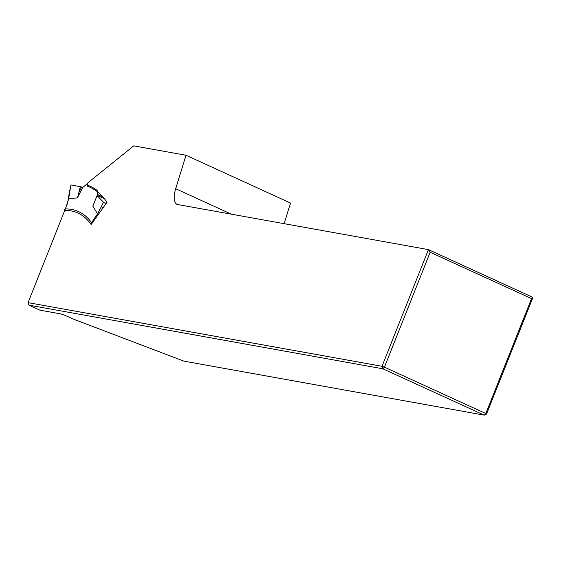 <?xml version="1.0" encoding="UTF-8"?>
<svg xmlns="http://www.w3.org/2000/svg" width="561" height="561" viewBox="0 0 561 561"><rect width="100%" height="100%" fill="white"/><g stroke="black" fill="none" stroke-linecap="round" stroke-linejoin="round"><path stroke-width="0.84" d="M28.05 302.645L28.913 305.142L39.887 310.163L59.915 313.76A6.409 0.645 21.7 0 1 68 316.663L73.225 319.055L183.84 361.123L484.241 415.14L382.861 368.787L382.006 366.291L28.05 302.645L65.349 208.923A147.361 65.188 114.6 0 1 78.666 211.637A147.361 65.188 114.6 0 1 92.004 223.334L107.018 202.269A192.213 85.027 -65.4 0 0 89.662 187.065A192.213 85.027 -65.4 0 0 87.642 186.217A2.56 1.136 114.6 0 1 87.614 186.203A2.56 1.136 114.6 0 1 88.063 182.648L133.756 145.86L186.007 155.257L290.521 203.047L284.168 223.678M231.363 214.183L175.691 188.727A19.221 8.506 114.6 0 0 176.925 204.393L428.436 249.617L532.95 297.407L486.52 414.081L485.812 413.52L531.533 298.62L430.154 252.261L384.432 367.16L485.812 413.52L484.241 415.14L486.52 414.081M430.154 252.261L428.436 249.617L382.006 366.291L384.432 367.16L382.861 368.787L28.913 305.142M175.691 188.727L186.007 155.257M532.95 297.407L531.533 298.62M93.939 220.613L93.252 220.01L91.113 224.554A145.762 64.48 -65.4 0 0 78 213.089A145.762 64.48 -65.4 0 0 64.55 210.41L64.298 210.494M64.326 210.438L66.696 205.873L64.55 210.41L65.167 211.16M80.349 186.68L82.719 187.346L77.467 197.928L80.349 186.68L70.945 184.913L68.68 198.552L66.696 205.873M77.467 197.928L68.68 198.552M69.908 189.955L70.945 184.913M82.719 187.346A3.205 1.417 -65.4 0 0 83.4 186.939L86.092 184.646A193.173 85.454 114.6 0 1 90.062 186.196A193.173 85.454 114.6 0 1 97.642 190.789L97.53 194.457A3.205 1.417 114.6 0 0 97.628 195.284L97.474 195.628M95.054 201.041L92.796 206.083L97.579 213.937L93.252 220.01M66.45 205.929L68.666 198.552M92.796 206.083L97.095 195.593L103.519 202.248L97.593 213.951L98.161 214.688M97.095 195.593L97.628 195.284M105.973 203.727L103.519 202.248M102.972 207.942L101.436 206.743M78.281 193.769L81.576 187.122M104.297 198.601L97.705 195.593M102.817 196.876L97.53 194.457M105.054 205.024L105.706 203.608M69.641 190.116L68.393 198.79"/></g></svg>
